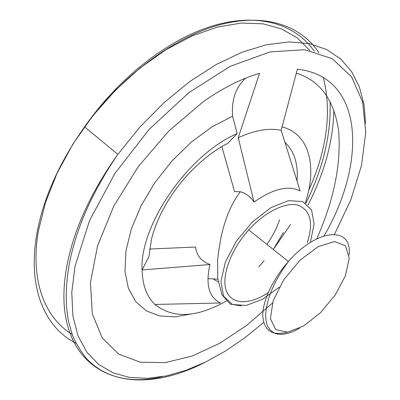 <?xml version="1.0" encoding="UTF-8"?>
<svg xmlns="http://www.w3.org/2000/svg" width="400" height="400" viewBox="0 0 400 400"><rect width="100%" height="100%" fill="white"/><g stroke="black" fill="none" stroke-linecap="round" stroke-linejoin="round"><path stroke-width="0.6" d="M237.155 133.59L227.97 143.23C204.425 155.05 179.87 179.355 165.025 205.98C158.695 217.3 154.18 228.385 151.485 239.24L148.86 256.745L142.095 269.935C139.605 225.15 188.47 154.18 237.155 133.59L232.565 116.19C231.4 99.68 235.805 86.98 245.78 78.09M285.18 142.6C294.35 151.385 298.305 164.005 297.04 180.46M282.075 126.91C309.76 133.965 317.22 167.13 305.34 202.95M226.27 301.015C196.83 317.7 173.055 318.845 154.935 304.45C146.76 296.675 142.48 285.17 142.095 269.935L209.965 264.53C205.395 284.63 208.925 297.45 220.56 302.985L154.935 304.45M221.87 146.575L234.53 191.56L240.35 191.775C245.565 193 250.125 196.42 254.03 202.045C273.15 188.71 288.51 185.005 300.115 190.935L281.175 130.315L297.345 69.21C365.39 76.705 366.205 164.295 324.085 235.825M272.41 303.05L246.82 325.3L219.79 343.255L192.27 356L165.365 362.605L140.38 362.225L118.795 354.145L102.23 337.975L92.315 313.845L90.445 282.585L97.54 245.89L113.695 206.28L138.045 166.91L168.71 131.105L203.09 101.85C222.565 88.085 241.38 78.59 259.535 73.365L238.23 137.715C254.64 130.205 268.955 127.74 281.175 130.315M191.61 313.915L174.975 316.88L159.655 315.93L146.33 310.86L135.685 301.6L128.385 288.29L124.99 271.285L125.91 251.215L131.33 228.97L141.14 205.665L154.93 182.555L171.985 160.95L191.355 142.06L211.93 126.9L232.565 116.19M149.575 249.035L195.6 247.03C196.43 255.29 201.22 261.12 209.965 264.53M254.03 202.045L238.23 137.715M283.39 232.495L273.285 249.48M207.88 278.555L217.805 279.195M266.88 244.375C272.59 236.305 276.83 228.08 279.605 219.705M310.485 241.715L314.125 223.985L311.525 209.89L302.675 201.58L288.495 200.645L270.875 207.665L252.515 221.86L236.45 241.065L225.35 262.1L220.92 281.495L223.58 296.29L232.555 304.525L246.21 305.435L262.485 299.31L279.21 287.235M307.29 242.67C313.625 222.76 310.565 210.275 298.115 205.215C285.805 201.695 265.17 211.645 248.75 229.93C230.41 250.24 220.97 277.055 226.415 290.945C231.755 304.97 249.875 304.92 268.21 292.65M263.64 322.46L244.945 337.7L225.585 350.95L205.825 361.925L185.97 370.34L166.355 375.91L147.355 378.35L129.405 377.39L112.975 372.785L98.57 364.36L86.735 352.01L77.995 335.77L72.87 315.795L71.78 292.44L75.045 266.255L89.53 220.59L114.845 173.53L149.015 129.495L188.82 92.675L230.41 66.25L270.04 51.895L304.635 49.735L332.16 58.66L351.565 76.815L362.64 102.035L365.735 132.19L361.525 165.35L350.825 199.855L334.5 234.285M72.23 334.395C44.98 318.16 29.735 280.575 38.445 230.685L45.5 202.43L57.105 173.18L72.975 144.02L92.605 116.065L115.27 90.405L140.07 68.01L166.04 49.665L192.18 35.91L217.56 27.025L241.36 23.055L262.915 23.82L281.72 28.975L297.445 38.05L309.9 50.525M323.285 77.39C331.92 111.83 327.05 149.53 308.675 190.49M290.615 224.39L274.275 248.08M264.155 260.675L258.735 266.9M76.035 343.225C45.365 328.16 27.295 288.705 36.71 234.6C42.985 199.01 58.945 163.11 84.59 126.895C121.75 75.505 174.855 36.685 220.27 24.66C265.81 12.74 301.22 25.855 318.94 52.78M333.875 110.26C333.125 141.225 324.5 172.815 307.99 205.03M162.19 376.715C102.445 391.265 50.11 351.745 67.18 264.39C74.375 228.355 91.275 191.675 117.885 154.34L139.93 127.03L164.285 102.42L190.045 81.365L216.275 64.49L242.06 52.22L266.59 44.71L289.175 41.925L309.28 43.635L326.525 49.47L340.68 58.98L351.635 71.65L359.39 86.97L364.015 104.425L365.645 123.535M349.08 255.1C352.715 226.41 318.04 227.415 288.41 261.535C272.825 279.015 262.54 301.11 262.75 315.7C263.95 330.6 272.07 336.105 287.11 332.22M345.48 275.595L349.225 258.14L345.495 245.88L334.58 241.55L318.315 246.54L300 260.24L283.705 279.815L273.11 300.86L270.415 318.7L275.815 329.725L287.77 332.135L303.66 325.975L320.465 312.74L335.255 294.92L345.48 275.595M218.14 281.78L213.74 279.39M296.295 73.17C320.045 80.465 334.18 99.845 338.7 131.305C341.19 164.335 333.87 200.175 316.75 238.83M204.66 362.49C159.91 385.445 112.81 387.61 85.78 357.785C78.975 348.55 74.46 340.765 72.24 334.425L68.875 322.875C65.335 306.33 65.375 287.24 68.995 265.6C75.68 229.305 91.98 192.22 117.885 154.34L84.59 126.895C120.365 75.345 172.01 36.84 216.555 24.765C261.22 12.77 296.415 25.28 314.44 51.505M330.075 101.595C331.22 134.37 323.145 168.265 305.855 203.285M241.48 305.94L230.385 304.165L222.015 294.93L217.685 278.065L217.61 260.885L218.295 253.655L220.785 238.52C224.74 219.395 231.255 203.8 240.335 191.74M248.75 229.93L288.41 261.535C274.1 280.98 266.51 298.88 265.635 315.23C266.27 323.7 266.65 328.565 275.12 333.5C281.9 335.44 290.02 333.695 299.48 328.255"/></g></svg>
